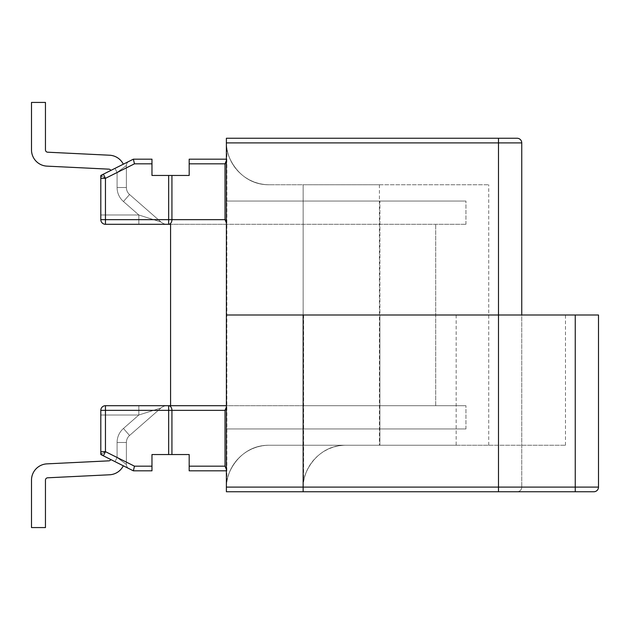 <?xml version="1.0" encoding="UTF-8"?>
<svg xmlns="http://www.w3.org/2000/svg" width="630" height="630" viewBox="0 0 630 630"><rect width="100%" height="100%" fill="white"/><g stroke="black" fill="none" stroke-linecap="round" stroke-linejoin="round"><path stroke-width="0.47" stroke-dasharray="3.15 2.36" d="M303.14 405.704L465.94 405.704L226.391 405.704L226.391 470.823L226.391 405.704L226.391 428.959L465.94 428.959L226.391 428.959L379.89 428.959L226.391 428.959L226.391 201.041L226.391 224.296L170.572 224.296L465.94 224.296L226.391 224.296L226.391 159.177L189.181 159.177L189.181 175.463L189.181 159.177L226.391 159.177L226.391 224.296L465.94 224.296L226.391 224.296L226.391 159.177L226.391 224.296L226.391 201.041L465.94 201.041L226.391 201.041L226.391 224.296L226.391 201.041L465.94 201.041L226.391 201.041L226.391 428.959L465.94 428.959L226.391 428.959L379.89 428.959L226.391 428.959L226.391 405.704L465.94 405.704L226.391 405.704L226.391 470.823L226.391 405.704L226.391 428.959L226.391 405.704L170.572 405.704L303.14 405.704M105.454 405.704L168.651 405.704L105.454 405.704A4.654 4.654 0 0 0 100.808 410.351L100.808 415.005L100.808 410.351A4.654 4.654 0 0 1 105.454 405.704A4.654 4.654 0 0 0 100.808 410.351L100.808 415.005L100.808 410.351A4.654 4.654 0 0 1 105.454 405.704A4.654 4.654 0 0 0 100.808 410.351L100.808 454.537L133.363 470.823L134.466 466.168L133.363 470.823L100.808 454.537L105.454 451.663L101.501 454.112L105.454 451.663L103.375 455.829A4.654 4.654 0 0 1 100.808 451.663L100.808 415.005L100.808 454.537L105.454 451.663L100.808 454.537L105.454 451.663L103.375 455.829L128.961 468.618L100.808 454.537L100.808 415.005L100.808 454.537L105.454 451.663L100.808 454.537L100.808 415.005L100.808 454.537L128.961 468.618L100.808 454.537L105.454 451.663L117.085 457.482L115.006 461.64L128.961 468.618L103.375 455.829A4.654 4.654 0 0 1 100.808 451.663L100.808 415.005L100.808 454.537L105.454 451.663L105.454 405.704A4.654 4.654 0 0 0 100.808 410.351A4.654 4.654 0 0 1 105.454 405.704A4.654 4.654 0 0 0 100.808 410.351A4.654 4.654 0 0 1 105.454 405.704L167.092 405.704L138.836 405.704L138.836 415.005L160.965 408.004L129.567 435.48A9.3 9.3 0 0 0 126.386 442.481A9.3 9.3 0 0 1 129.567 435.48L160.965 408.004A9.3 9.3 0 0 1 167.092 405.704A9.3 9.3 0 0 0 160.965 408.004L138.836 415.005L138.836 405.704L138.836 415.005L138.836 405.704L138.836 415.005L160.965 408.004A9.3 9.3 0 0 1 167.092 405.704A9.3 9.3 0 0 0 160.965 408.004L138.836 415.005L138.836 405.704L167.092 405.704A9.3 9.3 0 0 0 160.965 408.004A9.3 9.3 0 0 1 167.092 405.704L105.454 405.704A4.654 4.654 0 0 0 100.808 410.351L100.808 454.537L105.454 451.663L105.454 415.005L138.836 415.005L160.965 408.004L138.836 415.005L160.965 408.004L129.567 435.48A9.3 9.3 0 0 0 126.386 442.481A9.3 9.3 0 0 1 129.567 435.48L160.965 408.004L129.567 435.48A9.3 9.3 0 0 0 126.386 442.481A9.3 9.3 0 0 1 129.567 435.48A9.3 9.3 0 0 0 126.386 442.481A9.3 9.3 0 0 1 129.567 435.48L160.965 408.004A9.3 9.3 0 0 1 167.092 405.704L138.836 405.704L167.092 405.704A9.3 9.3 0 0 0 160.965 408.004L138.836 415.005L138.836 405.704L138.836 415.005L138.836 405.704L138.836 415.005L160.965 408.004A9.3 9.3 0 0 1 167.092 405.704A9.3 9.3 0 0 0 160.965 408.004L138.836 415.005L138.836 405.704L138.836 415.005L160.965 408.004A9.3 9.3 0 0 1 167.092 405.704A9.3 9.3 0 0 0 160.965 408.004L138.836 415.005L123.441 428.479L129.567 435.48A9.3 9.3 0 0 0 126.386 442.481A9.3 9.3 0 0 1 129.567 435.48L160.965 408.004L129.567 435.48A9.3 9.3 0 0 0 126.386 442.481A9.3 9.3 0 0 1 129.567 435.48A9.3 9.3 0 0 0 126.386 442.481L117.085 442.481A18.609 18.609 0 0 1 123.441 428.479A18.609 18.609 0 0 0 117.085 442.481A18.609 18.609 0 0 1 123.441 428.479L138.836 415.005L100.808 415.005L100.808 454.537L105.454 451.663L105.454 415.005L100.808 415.005L100.808 454.537L128.961 468.618L100.808 454.537L128.961 468.618L115.006 461.64L117.085 457.482L126.386 464.46A4.654 4.654 0 0 0 128.961 468.618A4.654 4.654 0 0 1 126.386 464.46L117.085 457.482L115.006 461.64L117.085 457.482L126.386 464.46L126.386 442.481A9.3 9.3 0 0 1 129.567 435.48L123.441 428.479A18.609 18.609 0 0 0 117.085 442.481A18.609 18.609 0 0 1 123.441 428.479A18.609 18.609 0 0 0 117.085 442.481L126.386 442.481L117.085 442.481A18.609 18.609 0 0 1 123.441 428.479L138.836 415.005L123.441 428.479L138.836 415.005L105.454 415.005L138.836 415.005L123.441 428.479L129.567 435.48A9.3 9.3 0 0 0 126.386 442.481A9.3 9.3 0 0 1 129.567 435.48L123.441 428.479A18.609 18.609 0 0 0 117.085 442.481A18.609 18.609 0 0 1 123.441 428.479L138.836 415.005L123.441 428.479L129.567 435.48L123.441 428.479A18.609 18.609 0 0 0 117.085 442.481A18.609 18.609 0 0 1 123.441 428.479A18.609 18.609 0 0 0 117.085 442.481L126.386 442.481L117.085 442.481L126.386 442.481L126.386 464.46A4.654 4.654 0 0 0 128.961 468.618A4.654 4.654 0 0 1 126.386 464.46L117.085 457.482L115.006 461.64L117.085 457.482L126.386 464.46A4.654 4.654 0 0 0 128.961 468.618A4.654 4.654 0 0 1 126.386 464.46L117.085 457.482L115.006 461.64L117.085 457.482L126.386 464.46L126.386 442.481L126.386 464.46A4.654 4.654 0 0 0 128.961 468.618A4.654 4.654 0 0 1 126.386 464.46L117.085 457.482L115.006 461.64L117.085 457.482L126.386 464.46L126.386 442.481L126.386 464.46A4.654 4.654 0 0 0 128.961 468.618A4.654 4.654 0 0 1 126.386 464.46L117.085 457.482L115.006 461.64L117.085 457.482L126.386 464.46A4.654 4.654 0 0 0 128.961 468.618A4.654 4.654 0 0 1 126.386 464.46L117.085 457.482L117.085 442.481L117.085 457.482L105.454 451.663L105.454 410.351L226.391 410.351L100.808 410.351A4.654 4.654 0 0 1 105.454 405.704A4.654 4.654 0 0 0 100.808 410.351A4.654 4.654 0 0 1 105.454 405.704A4.654 4.654 0 0 0 100.808 410.351A4.654 4.654 0 0 1 105.454 405.704L105.454 415.005L100.808 415.005L105.454 415.005L105.454 405.704L105.454 415.005L100.808 415.005L105.454 415.005L105.454 405.704A4.654 4.654 0 0 0 100.808 410.351A4.654 4.654 0 0 1 105.454 405.704L105.454 410.351L100.808 410.351A4.654 4.654 0 0 1 105.454 405.704A4.654 4.654 0 0 0 100.808 410.351A4.654 4.654 0 0 1 105.454 405.704L105.454 415.005L138.836 415.005L100.808 415.005L138.836 415.005L123.441 428.479L138.836 415.005L100.808 415.005L105.454 415.005L105.454 405.704L105.454 415.005L100.808 415.005L105.454 415.005L105.454 405.704L105.454 451.663L134.466 466.168L151.972 466.168L151.972 454.537L189.181 454.537L189.181 470.823L226.391 470.823L189.181 470.823L189.181 454.537L151.972 454.537L151.972 470.823L151.972 466.168L134.466 466.168L105.454 451.663L117.085 457.482L117.085 442.481L117.085 457.482L105.454 451.663L105.454 415.005L105.454 451.663L117.085 457.482L117.085 442.481L117.085 457.482L105.454 451.663L105.454 405.704A4.654 4.654 0 0 0 100.808 410.351A4.654 4.654 0 0 1 105.454 405.704A4.654 4.654 0 0 0 100.808 410.351A4.654 4.654 0 0 1 105.454 405.704M167.092 224.296A9.3 9.3 0 0 1 160.965 221.996L138.836 214.995L160.965 221.996A9.3 9.3 0 0 0 167.092 224.296L105.454 224.296L167.092 224.296A9.3 9.3 0 0 1 160.965 221.996L138.836 214.995L138.836 224.296L138.836 214.995L160.965 221.996A9.3 9.3 0 0 0 167.092 224.296A9.3 9.3 0 0 1 160.965 221.996L138.836 214.995L138.836 224.296L138.836 214.995L160.965 221.996A9.3 9.3 0 0 0 167.092 224.296A9.3 9.3 0 0 1 160.965 221.996L129.567 194.52L160.965 221.996L138.836 214.995L138.836 224.296L138.836 214.995L160.965 221.996A9.3 9.3 0 0 0 167.092 224.296L105.454 224.296A4.654 4.654 0 0 1 100.808 219.65A4.654 4.654 0 0 0 105.454 224.296L167.092 224.296A9.3 9.3 0 0 1 160.965 221.996L138.836 214.995L138.836 224.296L138.836 214.995L160.965 221.996A9.3 9.3 0 0 0 167.092 224.296A9.3 9.3 0 0 1 160.965 221.996L138.836 214.995L138.836 224.296L138.836 214.995L160.965 221.996A9.3 9.3 0 0 0 167.092 224.296A9.3 9.3 0 0 1 160.965 221.996L129.567 194.52L160.965 221.996A9.3 9.3 0 0 0 167.092 224.296A9.3 9.3 0 0 1 160.965 221.996A9.3 9.3 0 0 0 167.092 224.296M168.651 224.296L105.454 224.296A4.654 4.654 0 0 1 100.808 219.65L100.808 214.995L100.808 219.65A4.654 4.654 0 0 0 105.454 224.296L105.454 214.995L105.454 224.296L105.454 214.995L138.836 214.995L138.836 224.296L138.836 214.995L105.454 214.995L138.836 214.995L123.441 201.521L138.836 214.995L105.454 214.995L105.454 224.296A4.654 4.654 0 0 1 100.808 219.65L100.808 214.995L100.808 219.65A4.654 4.654 0 0 0 105.454 224.296L105.454 214.995L138.836 214.995L105.454 214.995L105.454 224.296L105.454 214.995L138.836 214.995L105.454 214.995L138.836 214.995L123.441 201.521L129.567 194.52L160.965 221.996L129.567 194.52A9.3 9.3 0 0 1 126.386 187.519A9.3 9.3 0 0 0 129.567 194.52A9.3 9.3 0 0 1 126.386 187.519A9.3 9.3 0 0 0 129.567 194.52A9.3 9.3 0 0 1 126.386 187.519A9.3 9.3 0 0 0 129.567 194.52L160.965 221.996L129.567 194.52A9.3 9.3 0 0 1 126.386 187.519A9.3 9.3 0 0 0 129.567 194.52L160.965 221.996L129.567 194.52A9.3 9.3 0 0 1 126.386 187.519A9.3 9.3 0 0 0 129.567 194.52A9.3 9.3 0 0 1 126.386 187.519A9.3 9.3 0 0 0 129.567 194.52L123.441 201.521L138.836 214.995L105.454 214.995L105.454 224.296A4.654 4.654 0 0 1 100.808 219.65A4.654 4.654 0 0 0 105.454 224.296A4.654 4.654 0 0 1 100.808 219.65L100.808 214.995L100.808 219.65A4.654 4.654 0 0 0 105.454 224.296L168.651 224.296M126.386 165.54L126.386 187.519L117.085 187.519A18.609 18.609 0 0 0 123.441 201.521L129.567 194.52A9.3 9.3 0 0 1 126.386 187.519L117.085 187.519A18.609 18.609 0 0 0 123.441 201.521L138.836 214.995L105.454 214.995L138.836 214.995L123.441 201.521A18.609 18.609 0 0 1 117.085 187.519L126.386 187.519L117.085 187.519A18.609 18.609 0 0 0 123.441 201.521L129.567 194.52L123.441 201.521A18.609 18.609 0 0 1 117.085 187.519L126.386 187.519L117.085 187.519A18.609 18.609 0 0 0 123.441 201.521A18.609 18.609 0 0 1 117.085 187.519A18.609 18.609 0 0 0 123.441 201.521L138.836 214.995L123.441 201.521L129.567 194.52L123.441 201.521L138.836 214.995L123.441 201.521L129.567 194.52A9.3 9.3 0 0 1 126.386 187.519L117.085 187.519L126.386 187.519L126.386 165.54L117.085 172.518L126.386 165.54L126.386 187.519L126.386 165.54L117.085 172.518L126.386 165.54L117.085 172.518L126.386 165.54L126.386 187.519L126.386 165.54L126.386 187.519L126.386 165.54L117.085 172.518L126.386 165.54L126.386 187.519L126.386 165.54L117.085 172.518L126.386 165.54L117.085 172.518L126.386 165.54L126.386 187.519L126.386 165.54A4.654 4.654 0 0 1 128.961 161.382L115.006 168.36L117.085 172.518L117.085 187.519L126.386 187.519A9.3 9.3 0 0 0 129.567 194.52L123.441 201.521A18.609 18.609 0 0 1 117.085 187.519A18.609 18.609 0 0 0 123.441 201.521L129.567 194.52L123.441 201.521L138.836 214.995L123.441 201.521A18.609 18.609 0 0 1 117.085 187.519L126.386 187.519A9.3 9.3 0 0 0 129.567 194.52L123.441 201.521A18.609 18.609 0 0 1 117.085 187.519L117.085 172.518L105.454 178.337L100.808 175.463L105.454 178.337L100.808 175.463L133.363 159.177L134.466 163.831L133.363 159.177L151.972 159.177L133.363 159.177L100.808 175.463L128.961 161.382A4.654 4.654 0 0 0 126.386 165.54A4.654 4.654 0 0 1 128.961 161.382A4.654 4.654 0 0 0 126.386 165.54A4.654 4.654 0 0 1 128.961 161.382A4.654 4.654 0 0 0 126.386 165.54A4.654 4.654 0 0 1 128.961 161.382L103.375 174.171L115.006 168.36L117.085 172.518L117.085 187.519L117.085 172.518L117.085 187.519L117.085 172.518L105.454 178.337L117.085 172.518L117.085 187.519L117.085 172.518L105.454 178.337L105.454 214.995L105.454 178.337L117.085 172.518L117.085 187.519L117.085 172.518L117.085 187.519L117.085 172.518L105.454 178.337L105.454 214.995L100.808 214.995L100.808 219.65A4.654 4.654 0 0 0 105.454 224.296A4.654 4.654 0 0 1 100.808 219.65L100.808 214.995L100.808 219.65A4.654 4.654 0 0 0 105.454 224.296A4.654 4.654 0 0 1 100.808 219.65L100.808 214.995L105.454 214.995L105.454 178.337L105.454 224.296A4.654 4.654 0 0 1 100.808 219.65A4.654 4.654 0 0 0 105.454 224.296A4.654 4.654 0 0 1 100.808 219.65A4.654 4.654 0 0 0 105.454 224.296A4.654 4.654 0 0 1 100.808 219.65L105.454 219.65L105.454 224.296A4.654 4.654 0 0 1 100.808 219.65A4.654 4.654 0 0 0 105.454 224.296A4.654 4.654 0 0 1 100.808 219.65L226.391 219.65L105.454 219.65L105.454 178.337L134.466 163.831L151.972 163.831L151.972 175.463L189.181 175.463L151.972 175.463L151.972 159.177L151.972 163.831L134.466 163.831L105.454 178.337L100.808 178.337L100.808 214.995L105.454 214.995L105.454 178.337L117.085 172.518L115.006 168.36L117.085 172.518L115.006 168.36L117.085 172.518L115.006 168.36L128.961 161.382L100.808 175.463L128.961 161.382A4.654 4.654 0 0 0 126.386 165.54A4.654 4.654 0 0 1 128.961 161.382A4.654 4.654 0 0 0 126.386 165.54A4.654 4.654 0 0 1 128.961 161.382A4.654 4.654 0 0 0 126.386 165.54A4.654 4.654 0 0 1 128.961 161.382A4.654 4.654 0 0 0 126.386 165.54A4.654 4.654 0 0 1 128.961 161.382A4.654 4.654 0 0 0 126.386 165.54A4.654 4.654 0 0 1 128.961 161.382A4.654 4.654 0 0 0 126.386 165.54M110.841 170.439L123.322 164.202L110.841 170.439A2.323 2.323 0 0 0 108.88 169.155L46.99 166.139A16.278 16.278 0 0 1 31.5 149.877L31.5 102.43L45.454 102.43L31.5 102.43L45.454 102.43L31.5 102.43L45.454 102.43L31.5 102.43L45.454 102.43L31.5 102.43L45.454 102.43L31.5 102.43L45.454 102.43L31.5 102.43L45.454 102.43L45.454 149.877L45.454 102.43L45.454 149.877L45.454 102.43L45.454 149.877L45.454 102.43L45.454 149.877L45.454 102.43L45.454 149.877L45.454 102.43L31.5 102.43L31.5 149.877A16.278 16.278 0 0 0 46.99 166.139A16.278 16.278 0 0 1 31.5 149.877A16.278 16.278 0 0 0 46.99 166.139A16.278 16.278 0 0 1 31.5 149.877A16.278 16.278 0 0 0 46.99 166.139A16.278 16.278 0 0 1 31.5 149.877A16.278 16.278 0 0 0 46.99 166.139A16.278 16.278 0 0 1 31.5 149.877A16.278 16.278 0 0 0 46.99 166.139A16.278 16.278 0 0 1 31.5 149.877A16.278 16.278 0 0 0 46.99 166.139A16.278 16.278 0 0 1 31.5 149.877A16.278 16.278 0 0 0 46.99 166.139L108.88 169.155A2.323 2.323 0 0 1 110.841 170.439A2.323 2.323 0 0 0 108.88 169.155A2.323 2.323 0 0 1 110.841 170.439A2.323 2.323 0 0 0 108.88 169.155A2.323 2.323 0 0 1 110.841 170.439A2.323 2.323 0 0 0 108.88 169.155A2.323 2.323 0 0 1 110.841 170.439L123.322 164.202A16.278 16.278 0 0 0 109.557 155.216L47.667 152.2A2.323 2.323 0 0 1 45.454 149.877L45.454 102.43L45.454 149.877A2.323 2.323 0 0 0 47.667 152.2A2.323 2.323 0 0 1 45.454 149.877A2.323 2.323 0 0 0 47.667 152.2A2.323 2.323 0 0 1 45.454 149.877A2.323 2.323 0 0 0 47.667 152.2A2.323 2.323 0 0 1 45.454 149.877A2.323 2.323 0 0 0 47.667 152.2A2.323 2.323 0 0 1 45.454 149.877A2.323 2.323 0 0 0 47.667 152.2A2.323 2.323 0 0 1 45.454 149.877A2.323 2.323 0 0 0 47.667 152.2A2.323 2.323 0 0 1 45.454 149.877A2.323 2.323 0 0 0 47.667 152.2L109.557 155.216A16.278 16.278 0 0 1 123.322 164.202A16.278 16.278 0 0 0 109.557 155.216A16.278 16.278 0 0 1 123.322 164.202A16.278 16.278 0 0 0 109.557 155.216A16.278 16.278 0 0 1 123.322 164.202A16.278 16.278 0 0 0 109.557 155.216A16.278 16.278 0 0 1 123.322 164.202L110.841 170.439A2.323 2.323 0 0 0 108.88 169.155A2.323 2.323 0 0 1 110.841 170.439A2.323 2.323 0 0 0 108.88 169.155A2.323 2.323 0 0 1 110.841 170.439A2.323 2.323 0 0 0 108.88 169.155A2.323 2.323 0 0 1 110.841 170.439M123.322 465.798L110.841 459.561L123.322 465.798A16.278 16.278 0 0 1 109.557 474.784A16.278 16.278 0 0 0 123.322 465.798A16.278 16.278 0 0 1 109.557 474.784A16.278 16.278 0 0 0 123.322 465.798A16.278 16.278 0 0 1 109.557 474.784A16.278 16.278 0 0 0 123.322 465.798A16.278 16.278 0 0 1 109.557 474.784A16.278 16.278 0 0 0 123.322 465.798A16.278 16.278 0 0 1 109.557 474.784A16.278 16.278 0 0 0 123.322 465.798A16.278 16.278 0 0 1 109.557 474.784A16.278 16.278 0 0 0 123.322 465.798A16.278 16.278 0 0 1 109.557 474.784A16.278 16.278 0 0 0 123.322 465.798M103.375 174.171L105.454 178.337L105.454 214.995L100.808 214.995L105.454 214.995L100.808 214.995L105.454 214.995L105.454 178.337L117.085 172.518L115.006 168.36L103.375 174.171L115.006 168.36L117.085 172.518L115.006 168.36L117.085 172.518L115.006 168.36L100.808 175.463L105.454 178.337L117.085 172.518L105.454 178.337L105.454 214.995L105.454 178.337L100.808 178.337A4.654 4.654 0 0 1 103.375 174.171L105.454 178.337L105.454 214.995L100.808 214.995L105.454 214.995L105.454 178.337L117.085 172.518L105.454 178.337L105.454 214.995L100.808 214.995L105.454 214.995L100.808 214.995L100.808 175.463L105.454 178.337L100.808 175.463L100.808 219.65L100.808 175.463L105.454 178.337L100.808 175.463L115.006 168.36L100.808 175.463L105.454 178.337L100.808 175.463L100.808 214.995L100.808 178.337A4.654 4.654 0 0 1 103.375 174.171A4.654 4.654 0 0 0 100.808 178.337A4.654 4.654 0 0 1 103.375 174.171M45.454 527.57L31.5 527.57L45.454 527.57L31.5 527.57L45.454 527.57L45.454 480.123A2.323 2.323 0 0 1 47.667 477.8L109.557 474.784L47.667 477.8A2.323 2.323 0 0 0 45.454 480.123A2.323 2.323 0 0 1 47.667 477.8A2.323 2.323 0 0 0 45.454 480.123A2.323 2.323 0 0 1 47.667 477.8A2.323 2.323 0 0 0 45.454 480.123A2.323 2.323 0 0 1 47.667 477.8A2.323 2.323 0 0 0 45.454 480.123A2.323 2.323 0 0 1 47.667 477.8A2.323 2.323 0 0 0 45.454 480.123A2.323 2.323 0 0 1 47.667 477.8A2.323 2.323 0 0 0 45.454 480.123A2.323 2.323 0 0 1 47.667 477.8A2.323 2.323 0 0 0 45.454 480.123L45.454 527.57L31.5 527.57L31.5 480.123A16.278 16.278 0 0 1 46.99 463.861L108.88 460.845A2.323 2.323 0 0 0 110.841 459.561A2.323 2.323 0 0 1 108.88 460.845A2.323 2.323 0 0 0 110.841 459.561A2.323 2.323 0 0 1 108.88 460.845A2.323 2.323 0 0 0 110.841 459.561A2.323 2.323 0 0 1 108.88 460.845A2.323 2.323 0 0 0 110.841 459.561A2.323 2.323 0 0 1 108.88 460.845A2.323 2.323 0 0 0 110.841 459.561A2.323 2.323 0 0 1 108.88 460.845A2.323 2.323 0 0 0 110.841 459.561A2.323 2.323 0 0 1 108.88 460.845A2.323 2.323 0 0 0 110.841 459.561A2.323 2.323 0 0 1 108.88 460.845L46.99 463.861A16.278 16.278 0 0 0 31.5 480.123A16.278 16.278 0 0 1 46.99 463.861A16.278 16.278 0 0 0 31.5 480.123A16.278 16.278 0 0 1 46.99 463.861A16.278 16.278 0 0 0 31.5 480.123A16.278 16.278 0 0 1 46.99 463.861A16.278 16.278 0 0 0 31.5 480.123A16.278 16.278 0 0 1 46.99 463.861A16.278 16.278 0 0 0 31.5 480.123A16.278 16.278 0 0 1 46.99 463.861A16.278 16.278 0 0 0 31.5 480.123A16.278 16.278 0 0 1 46.99 463.861A16.278 16.278 0 0 0 31.5 480.123L31.5 527.57L45.454 527.57L45.454 480.123L45.454 527.57L31.5 527.57L31.5 480.123L31.5 527.57L45.454 527.57L45.454 480.123L45.454 527.57L45.454 480.123L45.454 527.57L31.5 527.57L45.454 527.57L31.5 527.57L31.5 480.123L31.5 527.57L45.454 527.57L45.454 480.123L45.454 527.57L31.5 527.57L31.5 480.123L31.5 527.57L45.454 527.57L45.454 480.123L45.454 527.57M269.419 445.237L379.418 445.237L269.419 445.237C240.361 444.812 227.28 472.067 226.855 481.95C227.485 471.287 240.566 445.032 269.419 445.237C240.361 444.812 227.28 472.067 226.855 481.95C227.485 471.287 240.566 445.032 269.419 445.237A43.021 43.021 0 0 0 226.391 488.266A43.021 43.021 0 0 1 269.419 445.237L488.73 445.237L269.419 445.237M575.245 315L598.5 315L598.5 487.1L575.245 487.1L575.245 315L226.391 315L226.391 488.266L226.391 141.734A43.021 43.021 0 0 0 269.419 184.763L379.418 184.763L269.419 184.763C240.361 185.189 227.28 157.933 226.855 148.05C227.485 158.713 240.566 184.968 269.419 184.763C240.361 185.189 227.28 157.933 226.855 148.05C227.485 158.713 240.566 184.968 269.419 184.763A43.021 43.021 0 0 1 226.391 141.734L226.391 315L226.391 138.246L517.104 138.246A4.654 4.654 0 0 1 521.75 142.9A4.654 4.654 0 0 0 517.104 138.246M521.75 315L498.495 315L521.75 315L521.75 487.1L521.75 315L498.495 315L521.75 315L521.75 142.9L498.495 142.9L498.495 138.246M226.391 142.9L498.495 142.9L498.495 491.754L517.104 491.754A4.654 4.654 0 0 0 521.75 487.1L498.495 487.1L521.75 487.1A4.654 4.654 0 0 1 517.104 491.754L226.391 491.754L226.391 315L498.495 315L226.391 315L303.14 315L226.391 315L303.14 315L303.14 488.266A43.021 43.021 0 0 1 346.161 445.237L456.167 445.237L346.161 445.237C317.111 444.812 304.03 472.067 303.605 481.95C304.235 471.287 317.307 445.032 346.161 445.237C317.111 444.812 304.03 472.067 303.605 481.95C304.235 471.287 317.307 445.032 346.161 445.237A43.021 43.021 0 0 0 303.14 488.266L303.14 184.763L269.419 184.763L488.73 184.763L303.14 184.763L303.14 315L565.472 315L303.14 315L303.14 491.754L593.846 491.754A4.654 4.654 0 0 0 598.5 487.1M126.386 464.46L126.386 442.481L126.386 464.46A4.654 4.654 0 0 0 128.961 468.618A4.654 4.654 0 0 1 126.386 464.46M100.808 175.463L100.808 214.995L100.808 175.463M123.322 164.202A16.278 16.278 0 0 0 109.557 155.216A16.278 16.278 0 0 1 123.322 164.202A16.278 16.278 0 0 0 109.557 155.216A16.278 16.278 0 0 1 123.322 164.202A16.278 16.278 0 0 0 109.557 155.216A16.278 16.278 0 0 1 123.322 164.202M379.89 445.237L565.472 445.237L379.89 445.237L379.89 315L379.89 445.237M226.391 163.831L189.181 163.831L226.391 163.831M103.375 455.829A4.654 4.654 0 0 1 100.808 451.663L105.454 451.663L117.085 457.482L105.454 451.663L105.454 415.005L105.454 451.663L117.085 457.482L117.085 442.481L117.085 457.482L117.085 442.481L117.085 457.482L105.454 451.663L117.085 457.482L117.085 442.481L117.085 457.482L105.454 451.663L100.808 451.663A4.654 4.654 0 0 0 103.375 455.829M498.495 487.1L226.391 487.1M521.75 487.1A4.654 4.654 0 0 1 517.104 491.754M123.441 428.479L138.836 415.005L123.441 428.479L129.567 435.48L123.441 428.479M303.14 487.1L575.245 487.1L575.245 491.754M435.7 405.704L435.7 224.296L435.7 405.704M465.94 428.959L465.94 405.704L465.94 428.959M379.89 428.959L379.89 201.041L379.89 428.959M465.94 224.296L465.94 201.041L465.94 224.296M226.855 148.05L226.855 481.95M379.418 184.763L379.418 445.237M488.73 445.237L488.73 184.763M303.605 315L303.605 481.95M456.167 315L456.167 445.237M565.472 445.237L565.472 315"/><path stroke-width="0.94" d="M168.651 405.704L105.454 405.704A4.654 4.654 0 0 0 100.808 410.351L105.454 410.351L105.454 405.704A4.654 4.654 0 0 0 100.808 410.351L105.454 410.351L105.454 405.704A4.654 4.654 0 0 0 100.808 410.351L100.808 451.663A4.654 4.654 0 0 0 103.375 455.829L105.454 451.663L134.466 466.168L133.363 470.823L151.972 470.823L151.972 454.537L189.181 454.537L189.181 470.823L226.391 470.823L189.181 470.823L189.181 454.537L171.935 454.537L171.935 410.351A4.654 3.292 -90 0 0 168.651 405.704L170.572 405.704L170.572 224.296L168.651 224.296A4.654 3.292 -90 0 0 171.935 219.65A4.654 3.292 -90 0 1 168.651 224.296L105.454 224.296L170.572 224.296L170.572 405.704L105.454 405.704A4.654 4.654 0 0 0 100.808 410.351L100.808 451.663A4.654 4.654 0 0 0 103.375 455.829L133.363 470.823L151.972 470.823L133.363 470.823L134.466 466.168L151.972 466.168L151.972 454.537L171.935 454.537L171.935 410.351A4.654 3.292 -90 0 0 168.651 405.704L226.391 405.704L168.651 405.704L168.651 410.351L105.454 410.351L105.454 451.663L100.808 451.663A4.654 4.654 0 0 0 103.375 455.829L100.808 454.537L100.808 451.663A4.654 4.654 0 0 0 103.375 455.829L105.454 451.663L134.466 466.168L151.972 466.168L151.972 470.823L133.363 470.823L100.808 454.537L100.808 451.663L105.454 451.663L105.454 410.351L168.651 410.351L168.651 405.704M226.391 469.46L225.028 466.168L189.181 466.168L225.028 466.168L225.028 410.351L168.651 410.351L168.651 454.537L168.651 410.351L225.028 410.351L226.391 407.067L225.028 410.351L225.028 466.168L226.391 469.46M226.391 159.177L189.181 159.177L189.181 175.463L171.935 175.463L171.935 219.65L225.028 219.65L168.651 219.65L168.651 224.296L168.651 219.65L171.935 219.65L171.935 175.463L168.651 175.463L189.181 175.463L189.181 159.177L226.391 159.177M103.375 174.171L133.363 159.177L151.972 159.177L151.972 175.463L168.651 175.463L168.651 219.65L100.808 219.65A4.654 4.654 0 0 0 105.454 224.296L105.454 219.65L168.651 219.65L168.651 175.463L151.972 175.463L151.972 159.177L133.363 159.177L134.466 163.831L133.363 159.177L103.375 174.171A4.654 4.654 0 0 0 100.808 178.337L100.808 219.65A4.654 4.654 0 0 0 105.454 224.296L105.454 219.65L100.808 219.65L100.808 178.337L105.454 178.337L103.375 174.171A4.654 4.654 0 0 0 100.808 178.337L105.454 178.337L103.375 174.171L100.808 175.463L100.808 178.337L100.808 175.463L103.375 174.171M101.501 454.112L100.808 454.537L101.501 454.112M101.501 175.888L100.808 175.463L101.501 175.888M45.454 149.877L45.454 102.43L31.5 102.43L31.5 149.877L31.5 102.43L45.454 102.43L45.454 149.877A2.323 2.323 0 0 0 47.667 152.2A2.323 2.323 0 0 1 45.454 149.877M46.99 166.139A16.278 16.278 0 0 1 31.5 149.877A16.278 16.278 0 0 0 46.99 166.139L108.88 169.155L46.99 166.139M109.557 155.216L47.667 152.2L109.557 155.216A16.278 16.278 0 0 1 123.322 164.202A16.278 16.278 0 0 0 109.557 155.216M110.841 170.439A2.323 2.323 0 0 0 108.88 169.155A2.323 2.323 0 0 1 110.841 170.439M47.667 477.8L109.557 474.784A16.278 16.278 0 0 0 123.322 465.798A16.278 16.278 0 0 1 109.557 474.784L47.667 477.8A2.323 2.323 0 0 0 45.454 480.123A2.323 2.323 0 0 1 47.667 477.8M31.5 527.57L31.5 480.123A16.278 16.278 0 0 1 46.99 463.861L108.88 460.845A2.323 2.323 0 0 0 110.841 459.561A2.323 2.323 0 0 1 108.88 460.845L46.99 463.861A16.278 16.278 0 0 0 31.5 480.123L31.5 527.57L45.454 527.57L45.454 480.123L45.454 527.57L31.5 527.57L31.5 480.123L31.5 527.57M226.391 160.54L225.028 163.831L225.028 219.65L226.391 222.933L225.028 219.65L225.028 163.831L189.181 163.831L225.028 163.831L226.391 160.54M226.391 487.1L226.391 491.754L498.495 491.754L498.495 487.1L226.391 487.1L226.391 315L498.495 315L226.391 315L226.391 138.246L517.104 138.246A4.654 4.654 0 0 1 521.75 142.9L521.75 315M575.245 315L575.245 487.1L598.5 487.1L598.5 315L303.14 315L303.14 491.754L593.846 491.754A4.654 4.654 0 0 0 598.5 487.1A4.654 4.654 0 0 1 593.846 491.754M105.454 178.337L105.454 219.65L105.454 178.337L134.466 163.831L151.972 163.831L134.466 163.831L105.454 178.337M521.75 142.9L498.495 142.9L498.495 487.1M226.391 142.9L498.495 142.9L498.495 138.246M303.14 487.1L575.245 487.1L575.245 491.754"/></g></svg>
